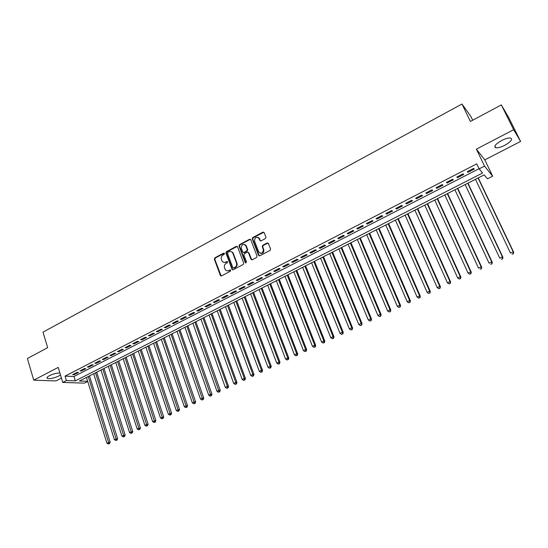 <?xml version="1.0" encoding="UTF-8"?>
<svg xmlns="http://www.w3.org/2000/svg" width="548" height="548" viewBox="0 0 548 548"><rect width="100%" height="100%" fill="white"/><g stroke="black" fill="none" stroke-linecap="round" stroke-linejoin="round"><path stroke-width="0.82" d="M224.475 253.457L223.659 253.142L214.837 257.861L214.343 259.204L220.399 275.576L221.502 275.897L230.407 271.219L230.722 270.198L229.927 269.945L228.776 270.554C227.276 271.192 226.084 270.835 225.194 269.472L224.502 267.705C224.016 265.869 224.55 264.431 226.105 263.396L227.256 262.787L227.578 261.766L226.783 261.519L225.632 262.129C224.139 262.773 222.947 262.417 222.063 261.054L221.385 259.314C220.899 257.485 221.433 256.053 222.981 255.012L224.132 254.402L224.475 253.457M224.338 253.238L215.323 258.019L214.83 259.355L221.145 275.993M230.592 270.027L228.776 270.554M227.454 261.601L225.632 262.129M501.612 140.528C495.543 144.062 493.584 146.474 495.721 147.748C497.803 148.09 500.817 147.275 504.776 145.309C510.859 141.802 512.839 139.384 510.709 138.055C508.619 137.726 505.585 138.548 501.612 140.528M59.896 372.996C56.759 372.962 53.293 373.846 49.491 375.633C47.121 376.928 46.436 377.867 47.423 378.435C50.217 378.983 53.999 378.182 58.78 376.024L60.486 374.955M265.431 238.544L265.958 237.216L264.143 232.571L262.924 232.126L252.765 237.565L252.251 238.928L258.574 255.334L259.793 255.793L270.054 250.409L270.589 249.073L268.383 243.428L267.157 242.976L262.766 245.292L262.252 246.648L263.355 249.498C262.965 253.423 261.417 254.217 258.697 251.881L254.525 241.065C254.861 237.133 256.396 236.318 259.136 238.62L259.834 240.414L261.054 240.867L265.431 238.544M501.324 104.908L508.736 117.601L520.6 141.425L513.654 129.684L501.324 104.908L470.396 121.457L461.978 104.017L43.004 332.15L47.669 347.658L27.4 358.508L33.743 380.168L58.204 367.4L62.753 382.442L66.404 380.572L65.054 376.127L476.739 163.873L479.13 168.88L484.528 166.113L492.652 176.182L487.467 178.812L484.172 174.887L79.392 381.024L87.673 381.319M513.654 129.684L476.376 149.145L484.528 166.113M237.531 246.799L236.346 246.353L226.434 251.655L225.934 253.005L232.023 269.28L233.208 269.746L243.216 264.492L243.723 263.136L237.531 246.799M239.517 244.655L249.552 239.284L250.751 239.723L257.06 256.128L256.553 257.498L252.203 259.779L251.005 259.348L248.436 252.621L247.244 252.196L244.387 253.71L243.881 255.067L246.518 261.999L245.333 262.663L239.01 246.011L239.517 244.655L239.983 244.826L250.011 239.455L249.552 239.284M33.743 380.168L55.999 380.922L61.445 378.12M258.937 238.222L258.738 237.695M77.056 372.373L72.672 374.627L74.151 374.695L78.528 372.441L77.056 372.373M84.406 368.592L79.987 370.866L81.453 370.941L85.865 368.674L84.406 368.592M91.811 364.783L87.358 367.071L88.81 367.16L93.256 364.872L91.811 364.783M99.27 360.947L94.783 363.249L96.229 363.351L100.702 361.05L99.27 360.947M106.785 357.077L102.271 359.406L103.695 359.509L108.209 357.193L106.785 357.077M114.361 353.186L109.812 355.522L111.223 355.638L115.772 353.302L114.361 353.186M121.999 349.254L117.409 351.617L118.806 351.741L123.389 349.391L121.999 349.254M129.691 345.302L125.067 347.679L126.451 347.816L131.068 345.446L129.691 345.302M137.445 341.315L132.78 343.706L134.157 343.856L138.808 341.466L137.445 341.315M145.254 337.294L140.562 339.712L141.918 339.87L146.604 337.458L145.254 337.294M153.132 333.246L148.398 335.677L149.741 335.849L154.461 333.417L153.132 333.246M161.064 329.163L156.296 331.615L157.625 331.793L162.386 329.348L161.064 329.163M169.065 325.046L164.256 327.519L165.571 327.711L170.366 325.245L169.065 325.046M177.127 320.902L172.284 323.395L173.579 323.594L178.415 321.114L177.127 320.902M185.251 316.723L180.367 319.237L181.648 319.45L186.526 316.943L185.251 316.723M193.444 312.511L188.519 315.045L189.786 315.271L194.698 312.744L193.444 312.511M201.698 308.264L196.739 310.819L197.986 311.052L202.938 308.51L201.698 308.264M210.021 303.982L205.021 306.558L206.254 306.805L211.24 304.243L210.021 303.982M218.412 299.667L213.371 302.263L214.583 302.523L219.618 299.941L218.412 299.667M226.872 295.317L221.789 297.934L222.981 298.208L228.057 295.598L226.872 295.317M235.393 290.933L230.27 293.57L231.455 293.858L236.565 291.228L235.393 290.933M243.99 286.515L238.825 289.166L239.99 289.467L245.141 286.823L243.99 286.515M252.655 282.056L247.449 284.734L248.593 285.049L253.793 282.378L252.655 282.056M261.396 277.562L256.142 280.261L257.272 280.59L262.513 277.898L261.396 277.562M270.205 273.027L264.91 275.754L266.02 276.096L271.301 273.377L270.205 273.027M279.09 268.458L273.753 271.205L274.836 271.561L280.165 268.821L279.09 268.458M288.049 263.855L282.665 266.623L283.734 266.992L289.104 264.232L288.049 263.855M297.084 259.204L291.652 261.999L292.701 262.382L298.119 259.601L297.084 259.204M306.188 254.525L300.715 257.341L301.743 257.731L307.202 254.93L306.188 254.525M315.374 249.799L309.853 252.635L310.86 253.046L316.367 250.217L315.374 249.799M324.642 245.031L319.073 247.895L320.059 248.326L325.608 245.47L324.642 245.031M333.985 240.23L328.368 243.113L329.327 243.559L334.931 240.682L333.985 240.23M343.404 235.38L337.739 238.298L338.685 238.75L344.329 235.846L343.404 235.38M352.905 230.496L347.199 233.434L348.117 233.907L353.809 230.975L352.905 230.496M362.495 225.564L356.734 228.53L357.625 229.016L363.372 226.064L362.495 225.564M372.161 220.591L366.352 223.584L367.222 224.084L373.017 221.104L372.161 220.591M381.915 215.576L376.051 218.59L376.901 219.111L382.751 216.104L381.915 215.576M391.752 210.514L385.84 213.556L386.662 214.097L392.56 211.062L391.752 210.514M401.677 205.411L395.711 208.48L396.512 209.035L402.458 205.973L401.677 205.411M411.685 200.26L405.671 203.356L406.445 203.931L412.445 200.842L411.685 200.26M421.789 195.067L415.72 198.191L416.466 198.78L422.522 195.663L421.789 195.067M431.982 189.827L425.851 192.978L426.577 193.581L432.687 190.444L431.982 189.827M442.263 184.539L436.078 187.717L436.777 188.341L442.942 185.176L442.263 184.539M452.634 179.203L446.401 182.409L447.065 183.053L453.285 179.854L452.634 179.203M463.101 173.819L456.813 177.059L457.45 177.716L463.724 174.49L463.101 173.819M65.054 376.127L73.973 376.503L479.048 168.702M467.93 172.332L474.26 169.079L473.664 168.387L467.314 171.654L467.93 172.332L467.547 171.531M472.698 120.231L470.896 116.512L461.978 104.017M246.011 245.778L245.757 245.114M476.376 149.145L484.802 159.879L520.6 141.425M484.802 159.879L492.652 176.182M87.714 381.435L84.371 383.134L62.753 382.442M66.404 380.572L75.316 380.887L482.596 173.01L479.13 168.88M73.973 376.503L75.316 380.887M74.151 374.695L73.932 373.976M81.453 370.941L81.234 370.222M88.81 367.16L88.584 366.441M96.229 363.351L95.996 362.625M103.695 359.509L103.469 358.789M111.223 355.638L110.991 354.919M118.806 351.741L118.574 351.015M126.451 347.816L126.218 347.09M134.157 343.856L133.918 343.13M141.918 339.87L141.672 339.137M149.741 335.849L149.494 335.116M157.625 331.793L157.372 331.061M165.571 327.711L165.318 326.978M173.579 323.594L173.326 322.861M181.648 319.45L181.388 318.71M189.786 315.271L189.526 314.525M197.986 311.052L197.718 310.312M206.254 306.805L205.986 306.058M214.583 302.523L214.309 301.777M220.796 275.932L220.639 275.514M222.981 298.208L222.707 297.461M231.455 293.858L231.174 293.105M239.99 289.467L239.709 288.714M232.64 269.835L232.489 269.417L232.825 269.849M248.593 285.049L248.306 284.289M257.272 280.59L256.985 279.829M266.02 276.096L265.725 275.336M274.836 271.561L274.541 270.801M283.734 266.992L283.432 266.225M292.701 262.382L292.399 261.615M301.743 257.731L301.434 256.971M310.86 253.046L310.552 252.279M320.059 248.326L319.744 247.552M329.327 243.559L329.012 242.785M338.685 238.75L338.363 237.976M348.117 233.907L347.788 233.126M357.625 229.016L357.296 228.235M367.222 224.084L366.886 223.303M376.901 219.111L376.565 218.33M386.662 214.097L386.319 213.309M396.512 209.035L396.163 208.247M406.445 203.931L406.095 203.144M416.466 198.78L416.11 197.986M426.577 193.581L426.214 192.793M436.777 188.341L436.414 187.546M447.065 183.053L446.695 182.258M457.45 177.716L457.073 176.922M223.844 262.41L226.112 262.28M227.023 270.835L229.249 270.698M237.25 246.408L226.913 251.82L226.413 253.162L232.496 269.424L232.023 269.28M227.824 252.423L227.475 253.368L232.859 267.732L233.66 267.986L234.887 267.342C236.462 266.301 236.996 264.855 236.496 263.006L232.708 252.971C231.831 251.505 230.612 251.1 229.043 251.772L227.824 252.423M231.4 251.662L233.181 253.128L236.969 263.156C237.469 265.006 236.928 266.451 235.359 267.486L234.133 268.13M250.484 239.353L250.011 239.455M248.148 252.251L248.895 252.786L251.765 259.882M239.983 244.826L239.483 246.175L245.942 263.019M245.819 245.778L245.792 245.696C243.065 243.497 241.558 244.333 241.271 248.203L242.73 252.032L243.908 252.436L246.758 250.922L247.264 249.559L245.819 245.778L246.285 245.942L244.709 244.511M243.47 252.546L243.908 252.436M246.285 245.942L247.73 249.724L247.223 251.087L244.367 252.601M258.06 237.38L259.588 238.798L260.56 240.976M260.307 253.334C262.869 253.71 264.033 252.484 263.8 249.662L263.328 249.436M268.102 243.038L263.218 245.463L262.698 246.812L263.78 249.6M263.883 232.201L253.217 237.743L252.71 239.106L259.334 255.902M86.468 377.421L106.881 443.099L110.141 442.12L89.475 375.894M108.977 443.633L108.23 443.983L109.532 443.592L108.977 443.633L88.269 376.503M108.23 443.983L106.881 443.099M110.141 442.12L109.532 443.592M93.701 373.736L114.361 439.578L117.621 438.599L96.708 372.208M116.464 440.113L115.71 440.469L117.012 440.071L116.464 440.113L95.523 372.811M115.71 440.469L114.361 439.578M117.621 438.599L117.012 440.071M100.996 370.023L121.889 436.03L125.156 435.057L104.004 368.496M124.006 436.564L123.245 436.92L124.554 436.53L124.006 436.564L102.825 369.092M123.245 436.92L121.889 436.03M125.156 435.057L124.554 436.53M108.34 366.283L129.486 432.454L132.746 431.488L111.347 364.756M131.602 432.995L130.842 433.352L132.15 432.961L131.602 432.995L110.182 365.345M130.842 433.352L129.486 432.454M132.746 431.488L132.15 432.961M115.738 362.516L137.13 428.858L140.398 427.885L118.745 360.988M139.261 429.399L138.493 429.755L139.802 429.365L139.261 429.399L117.594 361.57M138.493 429.755L137.13 428.858M140.398 427.885L139.802 429.365M123.197 358.721L144.836 425.227L148.104 424.262L126.198 357.193M146.98 425.769L146.206 426.132L147.515 425.741L146.98 425.769L125.067 357.769M146.206 426.132L144.836 425.227M148.104 424.262L147.515 425.741M130.705 354.892L152.604 421.57L155.872 420.604L133.705 353.364M154.762 422.111L153.981 422.481L155.283 422.09L154.762 422.111L132.595 353.933M153.981 422.481L152.604 421.57M155.872 420.604L155.283 422.09M138.274 351.042L160.434 417.891L163.694 416.925L141.274 349.514M162.598 418.432L161.811 418.802L163.119 418.412L162.598 418.432L140.178 350.069M161.811 418.802L160.434 417.891M163.694 416.925L163.119 418.412M145.898 347.158L168.318 414.178L171.586 413.213L148.898 345.63M170.497 414.72L169.702 415.089L171.01 414.706L170.497 414.72L147.816 346.178M169.702 415.089L168.318 414.178M171.586 413.213L171.01 414.706M153.584 343.24L176.264 410.431L179.532 409.472L156.577 341.719M178.456 410.979L177.655 411.349L178.963 410.966L178.456 410.979L155.516 342.26M177.655 411.349L176.264 410.431M179.532 409.472L178.963 410.966M161.331 339.301L184.279 406.664L186.293 405.712L187.546 405.705L164.318 337.774M186.478 407.205L185.669 407.582L186.978 407.198L186.478 407.205L163.27 338.308M185.669 407.582L184.279 406.664M187.546 405.705L186.978 407.198M169.133 335.328L192.355 402.862L194.382 401.903L195.615 401.903L172.12 333.807M194.561 403.403L193.752 403.787L195.061 403.403L194.561 403.403L171.092 334.328M193.752 403.787L192.355 402.862M195.615 401.903L195.061 403.403M176.99 331.321L200.493 399.033L202.534 398.067L203.753 398.074L179.977 329.8M202.712 399.574L201.897 399.958L203.198 399.581L202.712 399.574L178.97 330.314M201.897 399.958L200.493 399.033M203.753 398.074L203.198 399.581M184.916 327.286L208.692 395.17L210.754 394.197L211.96 394.218L187.902 325.765M210.925 395.718L210.103 396.101L211.405 395.725L210.925 395.718L186.909 326.272M210.103 396.101L208.692 395.17M211.96 394.218L211.405 395.725M192.903 323.217L216.96 391.279L219.036 390.299L220.228 390.327L195.883 321.703M219.207 391.827L218.378 392.217L219.68 391.834L219.207 391.827L194.91 322.197M218.378 392.217L216.96 391.279M220.228 390.327L219.68 391.834M200.952 319.121L225.297 387.354L227.393 386.367L228.557 386.409L203.924 317.607M227.55 387.902L226.714 388.292L228.023 387.916L227.55 387.902L227.393 386.367L202.972 318.093M226.714 388.292L225.297 387.354M228.557 386.409L228.023 387.916M209.062 314.99L233.695 383.401L235.804 382.401L236.962 382.456L212.035 313.477M235.962 383.949L235.119 384.347L236.428 383.97L235.962 383.949L235.804 382.401L211.096 313.956M235.119 384.347L233.695 383.401M236.962 382.456L236.428 383.97M217.234 310.826L242.161 379.415L244.292 378.408L245.429 378.469L220.207 309.319M244.442 379.963L243.593 380.36L244.901 379.983L244.442 379.963L244.292 378.408L219.289 309.784M243.593 380.36L242.161 379.415M245.429 378.469L244.901 379.983M225.475 306.633L250.703 375.394L252.847 374.38L253.964 374.455L228.441 305.12M252.991 375.942L252.135 376.346L253.443 375.969L252.991 375.942L252.847 374.38L227.543 305.579M252.135 376.346L250.703 375.394M253.964 374.455L253.443 375.969M233.777 302.4L259.307 371.339L261.471 370.325L262.567 370.407L236.743 300.893M261.608 371.893L260.745 372.298L262.054 371.928L261.608 371.893L261.471 370.325L235.866 301.338M260.745 372.298L259.307 371.339M262.567 370.407L262.054 371.928M242.148 298.139L267.986 367.256L270.164 366.228L271.246 366.324L245.107 296.632M270.301 367.811L269.431 368.222L270.733 367.845L270.301 367.811L270.164 366.228L244.25 297.071M269.431 368.222L267.986 367.256M271.246 366.324L270.733 367.845M250.587 293.844L276.733 363.139L278.932 362.105L279.994 362.207L253.546 292.337M232.578 252.306L233.181 253.128M279.062 363.694L278.179 364.105L279.487 363.735L279.062 363.694L278.932 362.105L252.71 292.762M278.179 364.105L276.733 363.139M279.994 362.207L279.487 363.735M259.094 289.508L285.549 358.988L287.769 357.947L288.81 358.063L262.047 288.008M287.892 359.543L287.008 359.961L288.31 359.591L287.892 359.543L287.769 357.947L261.232 288.426M287.008 359.961L285.549 358.988M288.81 358.063L288.31 359.591M267.671 285.145L294.44 354.803L296.68 353.748L297.701 353.878L270.616 283.645M296.797 355.357L295.906 355.775L297.208 355.405L296.797 355.357L296.68 353.748L269.822 284.049M295.906 355.775L294.44 354.803M297.701 353.878L297.208 355.405M276.308 280.74L303.407 350.583L305.661 349.521L306.661 349.658L279.254 279.247M258.957 238.25L258.882 237.811M305.777 351.138L304.873 351.563L306.174 351.193L305.777 351.138L305.661 349.521L278.48 279.638M304.873 351.563L303.407 350.583M306.661 349.658L306.174 351.193M285.022 276.308L312.449 346.322L314.723 345.254L315.703 345.411L287.96 274.808M314.833 346.884L313.922 347.309L315.223 346.939L314.833 346.884L314.723 345.254L287.214 275.192M313.922 347.309L312.449 346.322M315.703 345.411L315.223 346.939M293.81 271.835L321.566 342.034L323.854 340.952L324.82 341.123L296.742 270.342M323.957 342.589L323.039 343.021L324.341 342.658L323.957 342.589L323.854 340.952L296.016 270.705M323.039 343.021L321.566 342.034M324.82 341.123L324.341 342.658M302.667 267.321L330.759 337.705L333.068 336.616L334.006 336.794L305.592 265.828M333.163 338.267L332.239 338.698L333.54 338.335L333.163 338.267L333.068 336.616L304.894 266.191M332.239 338.698L330.759 337.705M334.006 336.794L333.54 338.335M311.593 262.773L340.027 333.342L342.356 332.246L343.274 332.437L314.518 261.286M342.445 333.903L341.514 334.342L342.815 333.979L342.356 332.246L313.84 261.629M341.514 334.342L340.027 333.342M343.274 332.437L342.815 333.979M320.601 258.19L349.377 328.937L351.727 327.834L352.624 328.04L323.512 256.704M351.809 329.499L350.871 329.944L352.165 329.581L351.727 327.834L322.861 257.039M350.871 329.944L349.377 328.937M352.624 328.04L352.165 329.581M329.677 253.566L358.803 324.505L361.173 323.389L362.05 323.608L332.588 252.087M361.255 325.067L360.303 325.512L361.598 325.149L361.173 323.389L331.958 252.402M360.303 325.512L358.803 324.505M362.05 323.608L361.598 325.149M338.828 248.908L368.311 320.025L370.701 318.902L371.551 319.135L341.733 247.429M370.777 320.587L369.818 321.039L371.112 320.676L370.701 318.902L341.13 247.737M369.818 321.039L368.311 320.025M371.551 319.135L371.112 320.676M348.055 244.203L377.908 315.511L380.312 314.374L381.141 314.621L350.96 242.73M380.38 316.073L379.415 316.525L380.709 316.169L380.312 314.374L350.378 243.024M379.415 316.525L377.908 315.511M381.141 314.621L380.709 316.169M357.365 239.462L387.58 310.956L390.005 309.812L390.813 310.072L360.262 237.99M390.066 311.524L389.094 311.976L390.388 311.62L390.005 309.812L359.707 238.277M389.094 311.976L387.58 310.956M390.813 310.072L390.388 311.62M366.749 234.688L397.334 306.366L399.787 305.209L400.561 305.483L369.64 233.215M399.835 306.928L398.855 307.394L400.15 307.038L399.787 305.209L369.112 233.482M398.855 307.394L397.334 306.366M400.561 305.483L400.15 307.038M376.216 229.865L407.171 301.729L409.651 300.564L410.404 300.859L379.1 228.4M409.692 302.297L408.698 302.763L409.993 302.414L409.651 300.564L378.593 228.653M408.698 302.763L407.171 301.729M410.404 300.859L409.993 302.414M385.765 225.002L417.103 297.057L419.597 295.886L420.323 296.187L388.635 223.543M419.631 297.626L418.631 298.091L419.926 297.742L419.597 295.886L388.162 223.783M418.631 298.091L417.103 297.057M420.323 296.187L419.926 297.742M395.389 220.104L427.118 292.344L429.632 291.159L430.338 291.474L398.259 218.638M429.659 292.913L428.652 293.386L429.94 293.036L429.632 291.159L397.807 218.871M428.652 293.386L427.118 292.344M430.338 291.474L429.94 293.036M405.102 215.159L437.215 287.59L439.756 286.392L440.434 286.727L407.959 213.699M439.777 288.159L438.763 288.632L440.051 288.289L439.756 286.392L407.541 213.912M438.763 288.632L437.215 287.59M440.434 286.727L440.051 288.289M414.891 210.172L447.408 282.789L449.97 281.583L450.62 281.932L417.747 208.713M449.983 283.357L448.956 283.843L450.244 283.501L449.97 281.583L417.357 208.918M448.956 283.843L447.408 282.789M450.62 281.932L450.244 283.501M424.769 205.137L457.69 277.952L460.272 276.733L460.895 277.096L427.618 203.692M460.279 278.521L459.245 279.007L460.532 278.665L460.272 276.733L427.255 203.877M459.245 279.007L457.69 277.952M460.895 277.096L460.532 278.665M434.735 200.061L468.06 273.068L470.67 271.842L471.266 272.219L437.571 198.616M470.67 273.637L469.629 274.13L470.91 273.788L470.67 271.842L437.242 198.787M469.629 274.13L468.06 273.068M471.266 272.219L470.91 273.788M444.784 194.944L478.527 268.143L481.158 266.903L481.726 267.301L447.613 193.506M481.151 268.712L480.096 269.205L481.377 268.869L481.158 266.903L447.312 193.656M481.726 267.301L481.377 268.869M454.929 189.779L489.09 263.17L491.748 261.917L492.282 262.334L457.744 188.348M491.727 263.739L490.666 264.239L491.946 263.903L491.748 261.917L457.477 188.485M492.282 262.334L491.946 263.903M465.156 184.573L499.749 258.156L502.427 256.889L502.934 257.32L467.965 183.142M502.4 258.725L501.331 259.231L502.605 258.896L502.427 256.889L467.725 183.265M502.934 257.32L502.605 258.896M475.472 179.319L510.496 253.094L513.202 251.82L513.682 252.265L478.274 177.888M513.168 253.662L512.085 254.169L513.36 253.84L513.202 251.82L478.068 177.997M513.682 252.265L513.36 253.84M224.139 253.299L223.659 253.142M230.407 270.089L229.927 269.945M227.262 261.67L226.783 261.519M220.817 275.562L220.33 275.425M214.83 259.355L214.343 259.204M215.323 258.019L214.837 257.861M226.413 253.162L225.934 253.005M226.913 251.82L226.434 251.655M236.818 246.518L236.346 246.353M235.359 267.486L234.887 267.342M236.969 263.156L236.496 263.006M233.284 253.382L232.811 253.224M251.45 259.471L250.991 259.314M248.436 252.621L248.895 252.786L248.45 252.655M245.785 262.773L245.319 262.622M239.483 246.175L239.01 246.011M247.223 251.087L246.758 250.922M247.73 249.724L247.264 249.559M260.286 240.593L259.834 240.414M259.588 238.798L259.136 238.62M262.704 246.833L262.259 246.669M263.218 245.463L262.766 245.292M267.602 243.148L267.157 242.976M259.026 255.491L258.574 255.334L259.026 255.491M252.71 239.106L252.251 238.928M253.217 237.743L252.765 237.565M263.369 232.311L262.924 232.126M495.721 147.748L494.885 146.035M47.423 378.435L47.114 377.414M220.885 275.713L220.399 275.576M232.544 269.527L232.071 269.39M251.464 259.499L251.005 259.348M245.799 262.814L245.333 262.663M246.251 245.86L245.792 245.696M263.8 249.662L263.355 249.498M262.698 246.812L262.252 246.648"/></g></svg>
